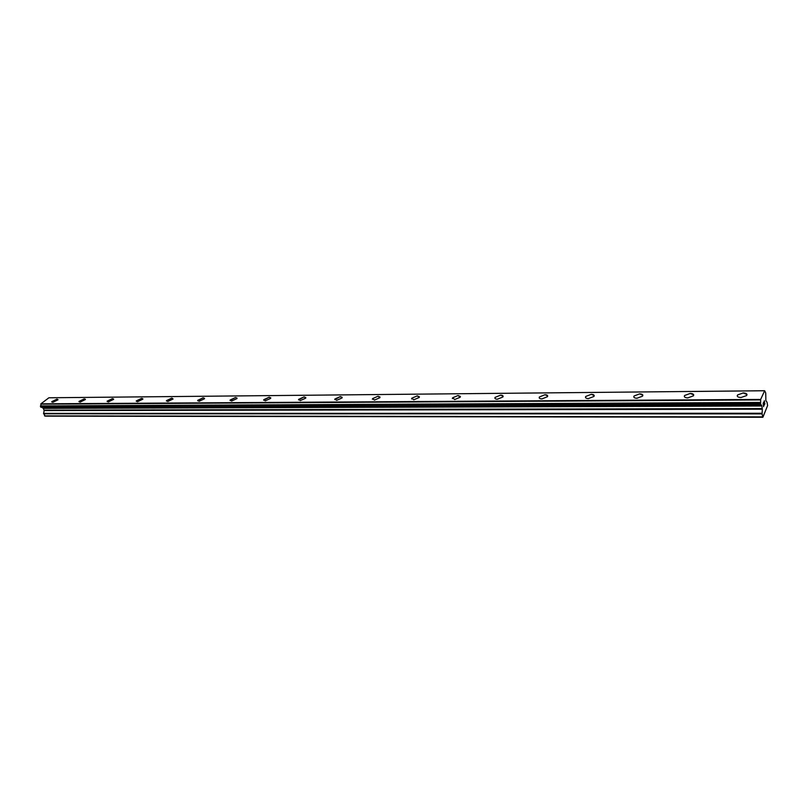 <?xml version="1.0" encoding="UTF-8"?>
<svg xmlns="http://www.w3.org/2000/svg" width="808" height="808" viewBox="0 0 808 808"><rect width="100%" height="100%" fill="white"/><g stroke="black" fill="none" stroke-linecap="round" stroke-linejoin="round"><path stroke-width="1.21" d="M51.783 401.97L57.015 399.112L58.045 399.758L52.793 402.334L51.763 401.687L57.015 399.112L58.045 399.758M79.002 401.748L84.264 398.869L85.355 399.263M84.264 398.859L85.365 399.566L80.083 402.142L78.992 401.445L84.264 398.859M107.161 401.515L112.453 398.617L113.605 399.041M112.453 398.607L113.615 399.374L108.312 401.95L107.161 401.182L112.453 398.607M136.299 401.283L141.612 398.354L142.844 398.809M141.612 398.354L142.844 399.172L137.522 401.738L136.299 400.919L141.612 398.354M166.458 401.031L171.811 398.081L173.114 398.98L167.771 401.526L166.468 400.637L171.811 398.081L173.114 398.98M197.708 400.778L203.091 397.799L204.495 398.334M203.081 397.799L204.474 398.768L199.101 401.313L197.718 400.344L203.081 397.799M230.098 400.505L235.512 397.516L237.017 398.091M235.512 397.506L236.986 398.566L231.593 401.081L230.118 400.031L235.512 397.506M263.691 400.223L269.145 397.213L270.761 397.839M269.145 397.203L270.72 398.354L265.297 400.849L263.731 399.707L269.145 397.203M298.566 399.92L304.05 396.9L305.788 397.576M304.05 396.9L305.727 398.132L300.293 400.606L298.627 399.364L304.05 396.9M334.795 399.617L340.309 396.576L342.178 397.314M340.309 396.566L342.107 397.91L336.653 400.344L334.865 399.011L340.309 396.566M372.448 399.283L372.538 398.647L378.003 396.233L380.012 397.041M378.003 396.233L379.922 397.688L374.447 400.081L372.538 398.637L378.003 396.233M411.625 398.94L411.737 398.253L417.221 395.89L419.382 396.758M417.221 395.88L419.271 397.445L413.777 399.809L411.737 398.243L417.221 395.88M452.409 398.576L452.541 397.839L458.045 395.516L460.378 396.465M458.045 395.516L460.237 397.213L454.722 399.526L452.541 397.839L458.045 395.516M494.9 398.192L495.062 397.415L500.586 395.142L503.101 396.173M500.586 395.132C502.657 395.213 503.445 395.819 502.94 396.96L497.405 399.223C495.344 399.142 494.567 398.536 495.062 397.405L500.586 395.132M539.219 397.799L539.401 396.96L544.945 394.738L547.673 395.859M544.945 394.738C547.198 394.829 548.036 395.486 547.481 396.698L541.926 398.91C539.683 398.819 538.845 398.162 539.401 396.96L544.945 394.738M585.467 397.374L585.689 396.496L591.254 394.324L594.203 395.546M591.254 394.324C593.688 394.425 594.597 395.132 593.981 396.435L588.406 398.586C585.972 398.475 585.073 397.778 585.689 396.486L591.254 394.324M633.795 396.92L634.048 396.001L639.633 393.89L642.835 395.223M639.633 393.89C642.279 394.011 643.259 394.769 642.572 396.152L636.977 398.253C634.341 398.122 633.361 397.364 634.048 395.991L639.633 393.89M684.336 396.455L684.629 395.486L690.234 393.446L693.708 394.89M690.234 393.435C693.112 393.577 694.173 394.385 693.415 395.849L687.79 397.889C684.932 397.748 683.871 396.94 684.618 395.486L690.234 393.435M737.239 395.95L737.573 394.95L743.209 392.971L746.986 394.536M743.209 392.961C746.329 393.122 747.481 393.981 746.653 395.546L740.997 397.516C737.886 397.354 736.745 396.496 737.573 394.95L743.209 392.961M763.146 403.434L763.348 404.778L763.58 402.475L763.146 403.434M763.348 404.778L763.58 404.252M763.621 404.465L763.378 405L763.611 404.465M763.378 405L763.58 406.333L763.368 405M763.58 406.333L764.014 405.374M763.55 406.666L763.54 402.263M764.014 402.334L764.317 400.758M764.54 401.798L764.509 402.687L764.53 401.798M764.509 402.687L764.429 404.454L764.509 402.687M764.429 404.454L764.883 403.434M764.338 404.929L764.913 403.647L764.338 404.939L764.348 400.99M762.328 409.201L761.782 405.616L760.611 404.202L760.651 399.445L764.651 390.739L765.731 393.001L765.873 400.707L767.034 402.202L767.6 405.566L762.883 417.261L762.075 413.878L762.328 409.201L44.157 410.575L43.581 413.383L45.228 416.15L762.883 417.261M764.651 390.739L48.894 397.778L40.885 403.838L40.905 407.262L760.671 404.394L41.026 407.262M41.905 407.272L43.359 408.363L44.157 410.575M760.651 399.445L40.885 403.838M760.641 399.637L40.865 403.97M760.631 399.909L40.844 404.162M761.409 405.101L42.37 407.747M761.5 405.313L42.531 407.889M762.53 416.888L44.511 415.898M760.459 402.465L40.481 405.929M760.419 402.677L40.41 406.071L760.419 402.697M760.429 403.01L40.43 406.303M760.611 404.202L40.774 407.131M761.782 405.616L43.107 408.101M761.914 406L43.359 408.363M762.308 408.585L44.117 410.151M762.045 413.262L43.581 413.383M762.075 413.878L43.622 413.807M760.702 404.414L40.966 407.272"/></g></svg>
